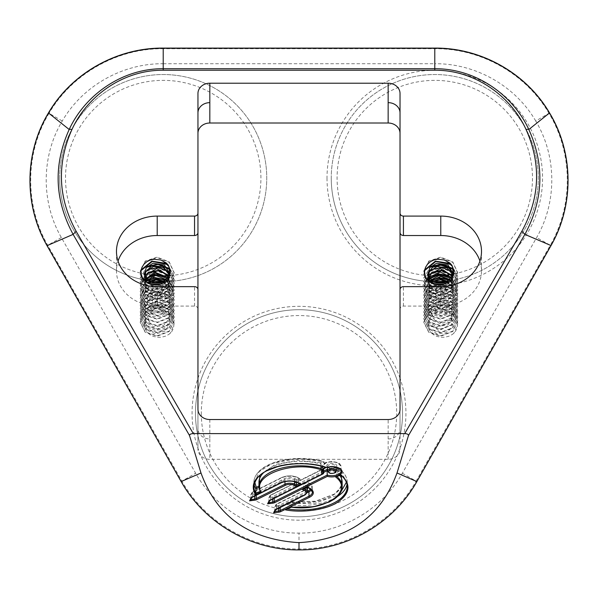 <?xml version="1.0" encoding="UTF-8"?>
<svg xmlns="http://www.w3.org/2000/svg" width="598" height="598" viewBox="0 0 598 598"><rect width="100%" height="100%" fill="white"/><g stroke="black" fill="none" stroke-linecap="round" stroke-linejoin="round"><path stroke-width="0.45" stroke-dasharray="2.99 2.24" d="M400.025 409.63L400.025 449.038A11.878 10.293 180 0 1 388.147 459.331L209.823 459.331A11.878 10.293 180 0 1 197.938 449.038L197.938 133.302A11.878 10.293 180 0 1 197.953 132.913M479.932 261.087A40.739 35.275 180 0 1 481.502 270.804A40.739 35.275 180 0 1 440.771 306.086L403.426 306.086C401.378 306.273 400.249 307.252 400.032 309.024L400.025 428.676A11.878 10.293 180 0 1 388.147 438.962L388.147 459.331M197.953 289.589L197.938 449.038L197.938 289.38M197.953 232.585L197.938 112.94A11.878 10.293 180 0 1 197.953 112.663M400.032 218.248L400.032 232.585M209.831 419.527L209.831 438.962A11.878 10.293 180 0 1 197.945 428.676L197.953 409.241M400.032 309.024L400.032 409.241M400.032 294.679L400.032 289.589M400.032 98.595L400.032 93.505M197.953 218.248L197.953 93.505M197.938 308.815A3.394 2.938 0 0 0 194.552 306.086L157.214 306.086A40.739 35.275 180 0 1 116.475 270.804A40.739 35.275 180 0 1 118.053 261.087M197.953 98.595L197.945 112.94L197.953 98.595M400.032 414.332L400.032 428.676L400.032 414.332M197.953 294.679L197.953 309.024M434.275 284.386L426.658 279.288L423.795 271.44L428.766 261.468L440.771 257.589L452.768 262.32L457.739 273.137L452.768 283.96L440.771 288.685L428.766 284.805L423.795 274.833L424.55 270.662M451.415 264.6L457.739 276.53L452.768 287.354L440.771 292.078L428.766 288.199L423.795 278.227L429.94 267.388M452.88 269.205L457.739 279.931L452.768 290.748L440.771 295.479L428.766 291.592L423.795 281.628L428.766 271.656L440.771 267.777L452.768 272.501L457.739 283.325L452.768 294.141L440.771 298.873L428.766 294.986L423.795 285.022L428.766 275.05L440.771 271.171L452.768 275.902L457.739 286.719L452.768 297.535L440.771 302.267L428.766 298.387L423.795 288.415L427.331 279.789M452.11 278.72L457.739 290.112L452.768 300.929L440.771 305.66L428.766 301.781L423.795 291.809L429.162 281.531M449.016 280.088L455.399 285.769L457.739 293.506L452.768 304.322L440.771 309.054L428.766 305.174L423.795 295.203L431.786 283.28M447.513 282.787L454.958 288.52L457.739 296.9L452.768 307.723L440.771 312.448L428.766 308.568L423.795 298.596L427.682 289.611L437.557 284.91M441.474 284.783L453.015 289.709L457.739 300.293L452.768 311.117L440.771 315.841L428.766 311.962L423.795 301.99L428.766 292.026L440.771 288.139L452.768 292.871L457.739 303.694L452.768 314.511L440.771 319.235L428.766 315.355L423.795 305.384L428.766 295.419L440.771 291.54L452.768 296.264L457.739 307.088L452.768 317.904L440.771 322.636L428.766 318.749L423.795 308.785L428.766 298.813L440.771 294.934L452.768 299.665L457.739 310.482L452.768 321.298L440.771 326.03L428.766 322.143L423.795 312.178L428.766 302.207L440.771 298.327L452.768 303.059L457.739 313.875L452.768 324.692L440.771 329.423L428.766 325.544L423.795 315.572L428.766 305.6L440.771 301.721L452.768 306.453L457.739 317.269L452.768 328.085L440.771 332.817L428.766 328.937L423.795 318.966L428.766 308.994L440.771 305.115L452.768 309.846L457.739 320.663L452.768 331.479L440.771 336.211L428.766 332.331L423.795 322.359L428.46 312.649L439.889 308.501L451.804 312.425L457.649 322.479C453.314 312.38 445.577 309.517 434.432 313.875L431.651 316.006L428.489 320.842L427.914 323.929L428.183 326.852L429.177 329.715L430.934 332.413L433.535 334.701L436.846 336.368L440.674 337.25L444.763 337.227L448.821 336.255L452.551 334.334L455.414 331.434L457.134 327.898L457.649 322.479M425.088 276.433L423.795 271.014L428.766 261.049L440.771 257.17L452.768 261.894L457.739 272.718L452.768 283.534L440.771 288.258L428.766 284.379L423.795 274.415L424.692 269.877M450.384 263.471L457.739 276.112L452.768 286.928L440.771 291.66L428.766 287.773L423.795 277.808L430.807 266.416M452.417 268.375L457.739 279.505L452.768 290.322L440.771 295.053L428.766 291.174L423.795 281.202L430.792 269.818M452.417 271.769L457.739 282.899L452.768 293.715L440.771 298.447L428.766 294.567L423.795 284.596L430.792 273.211M452.417 275.162L457.739 286.293L452.768 297.109L440.771 301.841L428.766 297.961L423.795 287.989L427.144 279.572M450.062 276.852L457.739 289.686L452.768 300.502L440.771 305.234L428.766 301.355L423.795 291.383L428.901 281.307M449.337 279.827L457.739 293.08L452.768 303.904L440.771 308.628L428.766 304.748L423.795 294.777L431.397 283.056M446.056 281.83L454.51 287.511L457.739 296.481L452.768 307.297L440.771 312.021L428.766 308.142L423.795 298.17L427.211 289.686L436.069 284.745M442.954 284.513L453.523 289.783L457.739 299.875L452.768 310.691L440.771 315.423L428.766 311.536L423.795 301.571L428.766 291.6L440.771 287.72L452.768 292.444L457.739 303.268L452.768 314.085L440.771 318.816L428.766 314.929L423.795 304.965L428.766 294.993L440.771 291.114L452.768 295.846L457.739 306.662L452.768 317.478L440.771 322.21L428.766 318.33L423.795 308.359L428.766 298.387L440.771 294.508L452.768 299.239L457.739 310.056L452.768 320.872L440.771 325.604L428.766 321.724L423.795 311.752L428.766 301.781L440.771 297.901L452.768 302.633L457.739 313.449L452.768 324.266L440.771 328.997L428.766 325.118L423.795 315.146L428.766 305.174L440.771 301.295L452.768 306.026L457.739 316.843L452.768 327.667L440.771 332.391L428.766 328.511L423.795 318.54L428.766 308.575L440.771 304.688L452.768 309.42L457.739 320.236L452.768 331.06L440.771 335.784L428.766 331.905L423.795 321.933L428.766 311.969L440.771 308.09L452.768 312.814L457.739 323.638L453.949 333.265M150.718 284.386L143.101 279.288L140.238 271.44L145.209 261.468L157.214 257.589L169.219 262.32L174.19 273.137L169.219 283.96L157.214 288.685L145.209 284.805L140.238 274.833L140.993 270.662M167.859 264.6L174.19 276.53L169.219 287.354L157.214 292.078L145.209 288.199L140.238 278.227L146.383 267.388M169.324 269.205L174.19 279.931L169.219 290.748L157.214 295.479L145.209 291.592L140.238 281.628L145.209 271.656L157.214 267.777L169.219 272.501L174.19 283.325L169.219 294.141L157.214 298.873L145.209 294.986L140.238 285.022L145.209 275.05L157.214 271.171L169.219 275.902L174.19 286.719L169.219 297.535L157.214 302.267L145.209 298.387L140.238 288.415L143.782 279.789M168.554 278.72L174.19 290.112L169.219 300.929L157.214 305.66L145.209 301.781L140.238 291.809L145.606 281.531M165.459 280.088L171.843 285.769L174.19 293.506L169.219 304.322L157.214 309.054L145.209 305.174L140.238 295.203L148.237 283.28M163.957 282.787L171.402 288.52L174.19 296.9L169.219 307.723L157.214 312.448L145.209 308.568L140.238 298.596L144.125 289.611L154 284.91M157.924 284.783L169.466 289.709L174.19 300.293L169.219 311.117L157.214 315.841L145.209 311.962L140.238 301.99L145.209 292.026L157.214 288.139L169.219 292.871L174.19 303.694L169.219 314.511L157.214 319.235L145.209 315.355L140.238 305.384L145.209 295.419L157.214 291.54L169.219 296.264L174.19 307.088L169.219 317.904L157.214 322.636L145.209 318.749L140.238 308.785L145.209 298.813L157.214 294.934L169.219 299.665L174.19 310.482L169.219 321.298L157.214 326.03L145.209 322.143L140.238 312.178L145.209 302.207L157.214 298.327L169.219 303.059L174.19 313.875L169.219 324.692L157.214 329.423L145.209 325.544L140.238 315.572L145.209 305.6L157.214 301.721L169.219 306.453L174.19 317.269L169.219 328.085L157.214 332.817L145.209 328.937L140.238 318.966L145.209 308.994L157.214 305.115L169.219 309.846L174.19 320.663L169.219 331.479L157.214 336.211L145.209 332.331L140.238 322.359L144.903 312.649L156.332 308.501L168.247 312.425L174.093 322.479C169.765 312.38 162.021 309.517 150.883 313.875L148.102 316.006L144.94 320.842L144.357 323.929L144.634 326.852L145.62 329.715L147.377 332.413L149.978 334.701L153.29 336.368L157.117 337.25L161.206 337.227L165.265 336.255L168.995 334.334L171.858 331.434L173.584 327.898L174.093 322.479M141.532 276.433L140.238 271.014L145.209 261.049L157.214 257.17L169.219 261.894L174.19 272.718L169.219 283.534L157.214 288.258L145.209 284.379L140.238 274.415L141.135 269.877M166.827 263.471L174.19 276.112L169.219 286.928L157.214 291.66L145.209 287.773L140.238 277.808L147.25 266.416M168.868 268.375L174.19 279.505L169.219 290.322L157.214 295.053L145.209 291.174L140.238 281.202L147.235 269.818M168.868 271.769L174.19 282.899L169.219 293.715L157.214 298.447L145.209 294.567L140.238 284.596L147.235 273.211M168.868 275.162L174.19 286.293L169.219 297.109L157.214 301.841L145.209 297.961L140.238 287.989L143.587 279.572M166.491 276.844L174.19 289.686L169.219 300.502L157.214 305.234L145.209 301.355L140.238 291.383L145.344 281.307M165.781 279.827L174.19 293.08L169.219 303.904L157.214 308.628L145.209 304.748L140.238 294.777L147.841 283.056M162.499 281.83L170.961 287.511L174.19 296.481L169.219 307.297L157.214 312.021L145.209 308.142L140.238 298.17L143.655 289.686L152.52 284.745M159.397 284.513L169.967 289.783L174.19 299.875L169.219 310.691L157.214 315.423L145.209 311.536L140.238 301.571L145.209 291.6L157.214 287.72L169.219 292.444L174.19 303.268L169.219 314.085L157.214 318.816L145.209 314.929L140.238 304.965L145.209 294.993L157.214 291.114L169.219 295.846L174.19 306.662L169.219 317.478L157.214 322.21L145.209 318.33L140.238 308.359L145.209 298.387L157.214 294.508L169.219 299.239L174.19 310.056L169.219 320.872L157.214 325.604L145.209 321.724L140.238 311.752L145.209 301.781L157.214 297.901L169.219 302.633L174.19 313.449L169.219 324.266L157.214 328.997L145.209 325.118L140.238 315.146L145.209 305.174L157.214 301.295L169.219 306.026L174.19 316.843L169.219 327.667L157.214 332.391L145.209 328.511L140.238 318.54L145.209 308.575L157.214 304.688L169.219 309.42L174.19 320.236L169.219 331.06L157.214 335.784L145.209 331.905L140.238 321.933L145.209 311.969L157.214 308.09L169.219 312.814L174.19 323.638L170.393 333.265M320.999 466.029L320.999 464.085A41.583 20.795 180 0 0 263.598 472.674M254.105 484.432A46.674 23.337 0 0 1 253.888 482.197L253.888 486.608A46.674 23.337 0 0 1 277.337 466.365A46.674 23.337 0 0 1 324.123 466.455L324.123 462.052L323.473 461.469L322.696 461.394L320.64 462.77L320.999 464.085A11.878 5.943 180 0 1 324.123 462.052A46.674 23.337 0 0 0 277.337 461.955A46.674 23.337 0 0 0 253.888 482.197L253.986 480.657C255.787 471.06 265.736 465.678 271.776 463.457C279.229 460.505 287.877 458.845 297.737 458.479C307.066 458.247 315.647 459.242 323.473 461.469M258.979 486.608A41.583 20.795 180 0 0 260.04 491.264L260.04 486.854L258.979 482.197A41.583 20.795 180 0 0 260.04 486.854L258.979 486.054M287.623 509.033A46.674 23.337 -0 0 1 287.085 508.95L291.241 506.872L291.241 502.462A41.583 20.795 180 0 0 342.153 482.197L339.447 489.366L334.088 494.187L315.52 501.191L291.376 502.058M286.494 509.593L287.085 508.95L287.085 504.54L291.518 502.193L287.085 504.54A46.674 23.337 0 0 0 337.347 496.564M336.674 476.681L336.786 471.979A11.878 5.943 180 0 0 340.86 470.417A46.674 23.337 0 0 1 347.244 482.197A46.674 23.337 0 0 1 347.027 484.432M340.942 474.805L340.86 470.417L346.369 482.235M274.669 511.843L274.759 507.104L275.73 505.153A3.394 1.697 0 0 1 276.627 504.368L305.369 490.001A6.787 3.394 180 0 0 307.357 487.594L305.585 489.538A0.852 0.523 -116.6 0 1 305.967 489.56A7.639 3.82 180 0 0 307.357 488.611M303.919 488.88L303.567 484.298L304.008 483.73L307.17 482.145L308.747 482.937A0.852 0.523 -63.4 0 0 308.366 482.96A11.033 5.517 -0 0 1 310.616 489.134M307.17 487.041L307.17 482.496L308.964 483.401A11.878 5.943 0 0 1 312.448 487.594A11.878 5.943 0 0 1 311.506 489.919M250.839 499.502L251.728 497.566A3.394 1.697 0 0 1 252.625 496.774L281.366 482.407A11.878 5.943 0 0 1 298.163 482.407L299.964 483.304L299.964 478.893L297.946 477.54A0.852 0.523 116.6 0 1 298.163 477.996L299.964 478.893L298.768 478.161L296.369 479.364L295.165 478.759A7.639 3.82 180 0 0 284.364 478.759L255.623 493.133A2.549 1.271 0 0 1 254.442 493.47L251.922 493.784L252.55 492.52A2.549 1.271 0 0 1 253.223 491.93L281.964 477.563A11.033 5.517 0 0 1 297.565 477.563L298.768 478.161M296.369 482.055L296.369 479.364M250.756 499.509L250.756 495.099L251.795 492.879A0.852 0.71 26.6 0 0 251.728 493.156A3.394 1.697 -0 0 1 252.625 492.363L281.366 477.996A11.878 5.943 -0 0 1 298.163 477.996L298.163 482.407A0.852 0.523 -63.4 0 0 298.387 482.863M268.838 502.499L268.764 498.097L269.795 495.877A0.852 0.71 -153.4 0 1 270.558 495.525A2.549 1.271 -0 0 1 271.223 494.935L323.623 468.869A9.336 4.664 -0 0 1 322.434 466.597A9.336 4.664 -0 0 1 322.434 466.582A9.336 4.664 -0 0 1 331.77 461.925A9.336 4.664 -0 0 1 341.107 466.582A9.336 4.664 -0 0 1 341.107 466.597A9.336 4.664 -0 0 1 339.843 468.944M323.623 469.011L324.692 468.197L323.466 464.99L326.65 462.471L332.353 461.626L337.773 462.859L340.24 465.565L338.782 468.256M342.153 486.608A41.583 20.795 180 0 1 291.241 506.872L290.979 507.134M309.188 488.267A0.852 0.523 116.6 0 1 308.964 487.804L307.17 486.907L303.126 489.276M299.62 483.483L300.405 483.879M323.585 466.702A11.878 5.943 180 0 1 324.123 466.455L324.781 467.045M272.651 499.113L272.651 497.611L268.764 498.097L270.558 495.525M341.256 475.447L337.952 471.426L337.324 471.448L340.815 470.118C344.986 473.691 347.124 477.72 347.244 482.197L347.244 486.608A46.674 23.337 -0 0 0 340.86 474.827A11.878 5.943 180 0 1 336.786 476.389A41.583 20.795 180 0 1 337.13 476.703M340.696 470.394L336.786 471.979A41.583 20.795 180 0 1 340.023 475.627M307.357 491.272L279.625 505.131A2.549 1.271 0 0 1 278.444 505.467L275.925 505.781L274.759 507.104L275.798 504.876A0.852 0.71 -153.4 0 1 276.56 504.525A2.549 1.271 -0 0 1 277.225 503.935L305.967 489.56M307.335 487.34A6.787 3.394 180 0 0 305.369 485.195L303.567 484.298L307.17 482.362L308.366 482.96M254.643 496.116L254.643 494.613L250.756 495.099L251.922 493.784M549.427 112.977L548.927 113.239C525.784 73.539 480.65 48.296 434.783 48.722L163.217 48.722L163.217 63.717C122.583 63.336 82.644 85.813 62.259 121.028C41.15 156.033 40.903 202.199 61.355 237.548L195.651 473.235C216.17 509.728 257.118 533.483 299 533.102C340.882 533.483 381.83 509.735 402.349 473.235L536.645 237.548C557.097 202.199 556.85 156.033 535.741 121.028L548.949 113.261C573.004 152.879 573.37 205.189 550.287 245.255L550.915 245.643M331.247 178.069A103.536 103.536 0 0 0 429.252 281.456A103.536 103.536 0 0 1 400.032 275.596A103.536 103.536 0 0 0 429.252 281.456A103.536 103.536 0 0 1 331.247 178.069A103.536 103.536 0 0 0 400.025 275.596A103.536 103.536 0 0 1 431.023 74.6A103.536 103.536 0 0 1 538.051 170.55A103.536 103.536 0 0 1 446.048 280.985A103.536 103.536 0 0 0 538.051 170.55A103.536 103.536 0 0 0 431.023 74.6A103.536 103.536 0 0 0 331.247 178.069A103.536 103.536 0 0 1 431.023 74.6A103.536 103.536 0 0 1 538.051 170.55A103.536 103.536 0 0 1 446.048 280.985A103.536 103.536 0 0 0 538.051 170.55A103.536 103.536 0 0 0 431.023 74.6A103.536 103.536 0 0 0 331.247 178.069M435.052 281.606A103.536 103.536 0 0 0 437.145 281.576A103.536 103.536 0 0 1 435.052 281.606A103.536 103.536 0 0 0 437.145 281.576A103.536 103.536 0 0 1 435.052 281.606M59.68 178.069A103.536 103.536 0 0 0 214.981 267.732A103.536 103.536 0 0 0 214.981 88.399A103.536 103.536 0 0 0 59.68 178.069A103.536 103.536 0 0 0 143.797 279.767A103.536 103.536 0 0 1 163.284 74.533A103.536 103.536 0 0 1 266.753 178.211A103.536 103.536 0 0 1 163 281.606A103.536 103.536 0 0 0 266.753 178.211A103.536 103.536 0 0 0 163.284 74.533A103.536 103.536 0 0 0 59.68 178.069M146.772 280.29A103.536 103.536 0 0 0 147.325 280.38A103.536 103.536 0 0 1 146.772 280.29M195.464 413.255A103.536 103.536 0 0 0 310.384 516.164A103.536 103.536 0 0 0 400.032 390.621A103.536 103.536 0 0 1 310.384 516.164A103.536 103.536 0 0 1 195.464 413.255A103.536 103.536 0 0 0 310.384 516.164A103.536 103.536 0 0 0 400.032 390.621A103.536 103.536 0 0 1 310.384 516.164A103.536 103.536 0 0 1 195.464 413.255A103.536 103.536 0 0 1 400.025 390.584A103.536 103.536 0 0 0 195.464 413.255A103.536 103.536 0 0 1 400.025 390.584A103.536 103.536 0 0 0 195.464 413.255M62.259 121.028L48.453 112.932M163.217 63.717L434.783 63.717L434.783 48.288M535.741 121.028C515.356 85.813 475.417 63.336 434.783 63.717M209.831 438.962L209.823 459.331M157.214 306.086L157.214 286.651M194.552 306.086L194.552 286.651M388.147 438.962L388.154 419.527M403.426 306.086L403.426 286.651M440.771 306.086L440.771 286.651M453.934 272.501L452.215 280.342L445.48 285.62L436.682 286.173L429.67 281.927M427.63 274.198L427.959 272.95M453.531 274.198L452.066 283.975L443.066 289.694L432.533 287.847L427.495 279.969M427.63 277.592L427.959 276.336M428.123 275.895L428.332 275.409M452.828 275.895L452.35 286.928L442.191 293.229L430.844 289.963L427.794 280.283M451.774 277.592L452.731 289.664L441.698 296.683L429.738 292.19L428.833 281.254M451.012 280.066L452.806 292.915L440.778 300.144L428.744 294.149L430.515 282.518M449.135 281.74L441.989 295.875L434.432 313.875M170.378 272.501L168.666 280.342L161.931 285.62L153.125 286.173L146.114 281.927M169.974 274.198L168.509 283.975L159.509 289.694L148.977 287.847L143.939 279.969M144.073 277.592L144.41 276.336M144.567 275.895L144.776 275.409M169.271 275.895L168.793 286.928L158.634 293.229L147.295 289.963L144.238 280.283M168.217 277.592L169.174 289.664L158.141 296.683L146.181 292.19L145.277 281.254M167.462 280.066L169.249 292.915L157.222 300.144L145.187 294.149L146.959 282.518M165.579 281.74L158.433 295.875L150.883 313.875M260.04 486.854L259.009 487.37M308.964 487.804L308.964 483.401A0.852 0.523 -63.4 0 0 308.747 482.937C311.356 484.447 312.59 486.002 312.448 487.594L312.448 492.005A11.878 5.943 0 0 0 308.964 487.804M307.267 492.647L280.23 506.17A3.394 1.697 -0 0 1 278.653 506.618L274.759 507.104M280.23 507.328L280.23 506.17A0.852 0.523 63.4 0 0 279.625 505.131M278.653 508.113L278.444 505.467M274.841 511.499L275.73 509.563L275.73 505.153A0.852 0.71 -153.4 0 1 275.798 504.876L276.844 503.912A0.852 0.523 63.4 0 0 276.627 504.368L276.627 508.778L305.369 494.411L305.369 490.001A0.852 0.523 -116.6 0 1 305.585 489.538L276.844 503.912A0.852 0.523 63.4 0 1 277.225 503.935M275.671 509.84A0.852 0.71 26.6 0 0 275.73 509.563A3.394 1.697 -0 0 1 276.627 508.778A0.852 0.523 63.4 0 1 276.411 509.234M305.369 488.155L305.369 485.195A0.852 0.523 -63.4 0 1 305.967 484.163L304.763 483.565M305.144 494.867A0.852 0.523 63.4 0 0 305.369 494.411A6.787 3.394 180 0 0 307.357 492.005M303.567 484.298L307.17 482.496M299.964 478.893L296.369 480.695L294.567 479.798A6.787 3.394 180 0 0 284.962 479.798L256.221 494.165A3.394 1.697 -0 0 1 254.643 494.613L254.442 493.47M294.567 481.577L294.567 479.798A0.852 0.523 116.6 0 1 295.165 478.759M284.962 481.577L284.962 479.798A0.852 0.523 63.4 0 0 284.364 478.759M256.221 495.323L256.221 494.165A0.852 0.523 63.4 0 0 255.623 493.133M250.756 495.099L251.728 493.156L251.728 497.566A0.852 0.71 26.6 0 1 251.668 497.842M252.408 497.237A0.852 0.523 -116.6 0 0 252.625 496.774L252.625 492.363A0.852 0.523 63.4 0 1 253.223 491.93M281.142 482.863A0.852 0.523 63.4 0 0 281.366 482.407L281.366 477.996A0.852 0.523 63.4 0 1 281.583 477.54L252.842 491.907L251.795 492.879A0.852 0.71 26.6 0 1 252.55 492.52M274.228 498.328L274.228 497.17A3.394 1.697 0 0 1 272.651 497.611L272.441 496.467L269.93 496.781M268.764 498.097L269.735 496.153A3.394 1.697 -0 0 1 270.625 495.368L323.623 468.869M268.764 502.507L269.735 500.563L269.735 496.153A0.852 0.71 -153.4 0 1 269.795 495.877L270.849 494.905A0.852 0.523 63.4 0 0 270.625 495.368L270.625 499.779L323.623 473.28M269.668 500.84A0.852 0.71 -153.4 0 0 269.735 500.563A3.394 1.697 -0 0 1 270.625 499.779A0.852 0.523 63.4 0 1 270.408 500.234M341.107 470.895L341.107 466.597C339.245 462.71 340.359 462.994 332.316 461.507C327.3 461.97 324.654 462.605 324.393 463.428C322.569 465.55 321.911 466.604 322.434 466.582L322.434 470.992A9.336 4.664 -0 0 1 331.554 466.335A9.336 4.664 -0 0 1 341.092 470.783M336.016 470.753A9.336 4.664 -0 0 1 327.525 470.753M323.623 472.472L274.228 497.17A0.852 0.523 -116.6 0 0 273.63 496.131A2.549 1.271 0 0 1 272.441 496.467M320.64 462.77L297.311 460.31L275.005 464.526L259.876 475.44M254.763 482.235L259.158 471.643L272.314 463.42L296.892 458.621L322.696 461.394M291.518 502.193L315.303 501.356L334.439 494.24L342.153 485.688M340.344 492.842L336.644 495.593L315.086 503.195L288.707 503.598M275.925 505.781L276.56 504.525M308.022 487.684A7.639 3.82 180 0 0 305.967 484.163M336.016 469.535L333.52 470.013L327.525 469.535M323.623 471.134L273.63 496.131M327.525 467.247L327.525 466.597C326.889 467.434 328.855 467.95 333.422 468.144C335.478 467.501 336.338 466.986 336.016 466.597A4.246 2.123 -0 0 1 331.77 468.72A4.246 2.123 -0 0 1 327.525 466.597A4.246 2.123 -0 0 1 330.148 464.631A4.246 2.123 -0 0 1 334.768 465.095A4.246 2.123 -0 0 1 336.016 466.597L336.016 467.247A5.09 2.549 0 0 1 327.525 467.27A5.09 2.549 0 0 1 328.564 463.884A5.09 2.549 0 0 1 335.373 464.063A5.09 2.549 0 0 1 336.031 467.255M336.016 471.007A4.246 2.123 -0 0 1 331.77 473.123A4.246 2.123 -0 0 1 327.525 471.007M271.223 494.935A0.852 0.523 63.4 0 0 270.842 494.912L324.011 468.324M297.565 477.563A0.852 0.523 116.6 0 1 297.946 477.54C292.489 475.29 287.04 475.29 281.583 477.54A0.852 0.523 63.4 0 1 281.964 477.563M163.217 48.288L163.217 48.722C117.35 48.303 72.223 73.532 49.073 113.239L48.573 112.977M549.45 113.007L548.949 113.261M454.099 273.839A97.698 97.698 0 0 0 531.622 165.145A97.698 97.698 0 0 0 428.31 80.581A97.698 97.698 0 0 0 400.025 269.369A97.698 97.698 0 0 0 431.801 275.715M432.481 275.738A97.698 97.698 0 0 0 446.213 275.095M170.161 275.514A97.698 97.698 0 0 0 260.803 173.435A97.698 97.698 0 0 0 160.899 80.394A97.698 97.698 0 0 0 65.518 178.069A97.698 97.698 0 0 0 149.597 274.811M150.905 274.983A97.698 97.698 0 0 0 164.398 275.76M201.302 413.255A97.698 97.698 0 0 0 347.849 497.865A97.698 97.698 0 0 0 347.849 328.646A97.698 97.698 0 0 0 201.302 413.255M327.009 178.069A107.782 107.782 0 0 0 539.994 201.474A107.782 107.782 0 0 0 446.557 70.93A107.782 107.782 0 0 0 327.009 178.069M400.025 378.205A106.93 106.93 0 0 0 192.07 413.255A106.93 106.93 0 0 0 316.761 518.698A106.93 106.93 0 0 0 400.032 378.228M299 549.891L299 549.009C346.481 549.427 392.856 522.525 416.111 481.136L416.843 481.577M402.349 473.235L416.111 481.136L550.287 245.255L536.645 237.548M181.157 481.569L181.889 481.136C205.144 522.517 251.526 549.427 299 549.009L299 533.102M61.355 237.548L47.085 245.643M49.051 113.261C24.996 152.879 24.63 205.189 47.713 245.255L181.889 481.136L195.651 473.235M481.502 270.804L481.502 251.369M116.475 270.804L116.475 251.369M445.323 260.332L446.414 260.78M453.561 274.093L451.52 280.896L445.361 285.508L437.235 286.158L430.47 282.488M453.172 275.155L450.414 285.62L438.805 289.783L431.322 286.704L427.996 280.484M452.417 276.627L451.042 288.303L437.273 292.953L428.019 284.125L428.288 280.768M451.864 279.057L450.974 291.779L437.504 296.391L429.02 290.65L429.401 281.718M450.444 280.634L453.434 289.918L447.483 298.088L438.596 299.942L430.859 296.466L427.959 289.694L431.24 282.966M448.365 282.271L453.553 292.34L447.214 301.631L434.821 302.409L427.974 293.82L434.312 284.394M444.919 283.953L451.864 289.23L453.321 297.273L448.246 304.404L439.089 306.774L429.349 301.399L429.386 291.921L439.007 286.606L450.279 290.65L453.531 297.438L451.572 304.576L445.166 309.338L436.906 309.846L430.231 305.982L427.974 299.605L430.949 293.431L438.065 290.105L446.758 291.503L452.611 297.393L453.007 305.174L447.753 311.506L439.373 313.584L431.674 310.766L428.033 304.591L429.955 297.916L436.48 293.82L444.845 294.111L451.46 298.828L453.538 306.079L449.375 313.741L440.532 316.992L431.831 314.286L427.974 307.379L434.402 319.205L428.759 313.868L428.676 306.849L434.163 301.437L442.834 300.383L450.847 304.845L453.546 312.776L449.629 320.311L441.018 323.765L430.62 319.99L428.407 310.93L433.632 305.1L442.378 303.702L450.331 307.678L453.576 315.221L448.231 324.781L436.435 326.71L429.999 322.673L427.996 316.305L431.128 310.235L438.259 307.051L451.497 312.455L451.557 324.968L438.783 330.515L428.31 322.875L431.128 313.629L442.057 310.452L451.909 316.462L452.335 327.099L445.779 332.869L436.712 333.564L429.715 329.087L428.175 321.933M423.795 271.014L423.795 271.44M457.739 272.718L457.739 273.137M423.795 274.415L423.795 274.833M457.739 276.112L457.739 276.53M423.795 277.808L423.795 278.227M457.739 279.505L457.739 279.931M423.795 281.202L423.795 281.628M457.739 282.899L457.739 283.325M423.795 284.596L423.795 285.022M457.739 286.293L457.739 286.719M423.795 287.989L423.795 288.415M457.739 289.686L457.739 290.112M423.795 291.383L423.795 291.809M457.739 293.08L457.739 293.506M423.795 294.777L423.795 295.203M457.739 296.481L457.739 296.9M423.795 298.17L423.795 298.596M457.739 299.875L457.739 300.293M423.795 301.571L423.795 301.99M457.739 303.268L457.739 303.694M423.795 304.965L423.795 305.384M457.739 306.662L457.739 307.088M423.795 308.359L423.795 308.785M457.739 310.056L457.739 310.482M423.795 311.752L423.795 312.178M457.739 313.449L457.739 313.875M423.795 315.146L423.795 315.572M457.739 316.843L457.739 317.269M423.795 318.54L423.795 318.966M457.739 320.236L457.739 320.663M423.795 321.933L423.795 322.359M161.766 260.332L162.858 260.78M170.011 274.093L167.963 280.896L161.811 285.508L153.686 286.158L146.914 282.488M169.623 275.155L166.857 285.62L155.248 289.783L147.766 286.704L144.439 280.484M169.286 277.562L167.537 288.243L160.578 292.691L152.191 292.557L145.987 288.109L144.731 280.768M168.315 279.057L169.683 282.181L166.603 292.669L155.443 296.586L145.905 291.376L145.852 281.725M166.894 280.634L170.019 288.206L166.872 295.786L158.889 299.845L150.113 298.484L144.873 292.676L145.628 285.478L147.691 282.974M164.816 282.271L169.66 294.298L164.622 301.048L155.936 303.403L147.893 300.398L144.417 293.768L150.756 284.394M161.363 283.953L168.875 290.224L169.062 299.366L161.415 306.019L150.554 305.496L164.854 307.686L151.234 309.188L144.402 299.964L151.436 290.897L165.078 292.639L169.75 299.426L168.494 307.245L161.886 312.634L153.006 313.158L146.174 308.74L144.574 301.788L148.857 295.644L157.177 293.364L165.482 296.339L169.832 303.216L168.3 310.953L161.527 316.163L152.445 316.402L145.815 311.61L144.761 304.442L149.777 298.469L144.41 310.452L150.061 322.225L144.88 316.469L145.546 309.375L151.757 304.36L160.675 304.105L168.367 309.697L169.585 318.33L163.71 325.364L154 326.957L147.003 323.316L144.41 316.94L147.183 310.609L154.291 307.11L163.09 308.419L169.04 314.331L169.436 322.195L164.076 328.556L155.562 330.545L147.87 327.532L144.439 321.186L146.719 314.503L153.193 310.721L161.273 311.08L167.724 315.557L170.019 322.494L165.594 330.903L155.764 333.946L146.899 329.991L144.626 321.933M140.238 271.014L140.238 271.44M174.19 272.718L174.19 273.137M140.238 274.415L140.238 274.833M174.19 276.112L174.19 276.53M140.238 277.808L140.238 278.227M174.19 279.505L174.19 279.931M140.238 281.202L140.238 281.628M174.19 282.899L174.19 283.325M140.238 284.596L140.238 285.022M174.19 286.293L174.19 286.719M140.238 287.989L140.238 288.415M174.19 289.686L174.19 290.112M140.238 291.383L140.238 291.809M174.19 293.08L174.19 293.506M140.238 294.777L140.238 295.203M174.19 296.481L174.19 296.9M140.238 298.17L140.238 298.596M174.19 299.875L174.19 300.293M140.238 301.571L140.238 301.99M174.19 303.268L174.19 303.694M140.238 304.965L140.238 305.384M174.19 306.662L174.19 307.088M140.238 308.359L140.238 308.785M174.19 310.056L174.19 310.482M140.238 311.752L140.238 312.178M174.19 313.449L174.19 313.875M140.238 315.146L140.238 315.572M174.19 316.843L174.19 317.269M140.238 318.54L140.238 318.966M174.19 320.236L174.19 320.663M140.238 321.933L140.238 322.359M291.346 502.058L287.675 503.897"/><path stroke-width="0.9" d="M548.949 113.261L549.427 112.977C526.128 73.135 480.799 47.87 434.783 48.288L163.217 48.288L163.217 68.718C120.691 68.478 84.318 96.42 69.189 129.497C53.252 164.854 54.553 199.814 73.106 234.379L189.521 435.523C189.596 434.335 190.852 433.7 193.289 433.61L404.711 433.61C407.148 433.7 408.404 434.335 408.479 435.523L524.895 234.379C543.447 199.814 544.756 164.861 528.819 129.497C513.689 96.42 477.309 68.478 434.783 68.718L163.217 68.718L163.217 70.22C121.76 69.981 86.418 97.414 71.902 129.617C56.631 164.031 58.043 197.923 76.14 231.276L73.106 234.379L47.085 245.643L181.157 481.569C204.538 523.22 251.227 550.317 299 549.891C346.773 550.317 393.462 523.22 416.843 481.577L550.915 245.643C574.095 205.331 573.654 152.752 549.45 113.007L528.819 129.497A3.394 1.57 -25.3 0 0 526.098 129.617C511.589 97.414 476.24 69.981 434.783 70.22L163.217 70.22M434.783 48.722L434.783 70.22M550.287 245.255L524.895 234.379L521.86 231.276C539.957 197.923 541.369 164.039 526.098 129.617M408.479 435.523L397.012 472.988C386.839 500.675 364.055 538.708 299 542.64C233.923 538.701 211.146 500.638 200.988 472.988L189.521 435.523M416.858 481.577L550.967 245.666C574.17 205.346 573.751 152.729 549.547 112.932L549.532 112.902C526.24 73.023 480.874 47.676 434.783 48.094L163.217 48.094C117.126 47.676 71.76 73.016 48.468 112.902L48.453 112.932C24.249 152.729 23.83 205.346 47.033 245.666L181.142 481.577C204.523 523.228 251.22 550.332 299 549.906L299 549.906C346.78 550.332 393.477 523.235 416.858 481.577L397.012 472.988M299 549.891L299 542.64M181.157 481.569L200.988 472.988M163.217 48.722L163.217 48.288C117.201 47.87 71.872 73.135 48.573 112.97L49.073 113.239M47.713 245.255L47.085 245.643C23.905 205.331 24.346 152.752 48.55 113.007L69.189 129.497A3.394 1.57 25.3 0 1 71.902 129.617M197.953 132.913A11.878 10.293 180 0 1 209.823 123.016L388.147 123.016A11.878 10.293 180 0 1 400.025 133.302L400.025 409.63M197.938 289.38L197.953 213.15A3.394 2.938 180 0 1 194.552 216.095L157.214 216.095A40.739 35.275 0 0 0 116.475 251.369A40.739 35.275 0 0 0 157.214 286.651L194.552 286.651A3.394 2.938 180 0 1 197.953 289.589L197.953 409.241A11.878 10.293 -0 0 0 209.831 419.527L388.154 419.527A11.878 10.293 0 0 0 400.032 409.241L400.032 289.589A3.394 2.938 180 0 1 403.426 286.651L440.771 286.651A40.739 35.275 -0 0 0 481.502 251.369A40.739 35.275 -0 0 0 440.771 216.095L403.426 216.095A3.394 2.938 180 0 1 400.032 213.15L400.032 93.505A11.878 10.293 -0 0 0 388.154 83.212L209.831 83.212A11.878 10.293 -0 0 0 197.953 93.505L197.953 213.15M388.154 83.212L388.147 102.647A11.878 10.293 180 0 1 400.032 112.94L400.032 98.595M403.426 216.095L403.426 235.53C401.378 235.343 400.249 234.356 400.032 232.585L400.032 308.889M400.032 218.248L400.032 213.15M118.053 261.087A40.739 35.275 180 0 1 157.214 235.53L194.552 235.53A3.394 2.938 0 0 0 197.938 232.794M403.426 235.53L440.771 235.53A40.739 35.275 180 0 1 479.932 261.087M400.032 294.679L400.032 309.024M424.55 270.662L435.807 261.468L451.415 264.6M429.94 267.388L441.638 264.428L452.88 269.205M427.331 279.789L439.231 274.579L452.11 278.72M429.162 281.531L438.685 278.003L449.016 280.088M431.786 283.28L447.513 282.787M437.557 284.91L441.474 284.783M434.275 284.386C446.586 285.896 453.187 281.366 454.069 270.804L451.939 265.303L449.823 262.963L444.209 259.966L437.288 259.263L433.714 260.063L430.403 261.715L427.615 264.129L425.597 267.194L424.543 270.715L425.088 276.433C426.935 280.133 429.992 282.787 434.275 284.386M424.692 269.877L435.411 261.139L450.384 263.471M430.807 266.416L441.862 264.024L452.417 268.375M430.792 269.818L441.855 267.418L452.417 271.769M430.792 273.211L441.855 270.812L452.417 275.162M427.144 279.572L437.796 274.273L450.062 276.852M428.901 281.307L438.693 277.577L449.337 279.827M431.397 283.056L446.056 281.83M436.069 284.745L442.954 284.513M140.993 270.662L152.251 261.468L167.859 264.6M146.383 267.388L158.081 264.428L169.324 269.205M143.782 279.789L155.674 274.579L168.554 278.72M145.606 281.531L155.136 278.003L165.459 280.088M148.237 283.28L163.957 282.787M154 284.91L157.924 284.783M150.718 284.386C163.037 285.896 169.63 281.366 170.512 270.804L168.382 265.303L166.274 262.963L160.653 259.966L153.731 259.263L150.158 260.063L146.846 261.715L144.058 264.129L142.04 267.194L140.986 270.715L141.532 276.433C143.378 280.133 146.443 282.787 150.718 284.386M141.135 269.877L151.855 261.139L166.827 263.471M147.25 266.416L158.313 264.024L168.868 268.375M147.235 269.818L158.298 267.418L168.868 271.769M147.235 273.211L158.298 270.812L168.868 275.162M143.587 279.572L154.232 274.273L166.491 276.844M145.344 281.307L155.136 277.577L165.781 279.827M147.841 283.056L162.499 281.83M152.52 284.745L159.397 284.513M323.585 466.702A11.878 5.943 180 0 0 320.999 468.496L320.999 466.029M260.04 491.264L260.975 492.132L255.496 494.875L255.877 493.35A46.674 23.337 0 0 1 253.888 486.608C255.01 479.432 259.412 474.124 267.104 470.686L277.031 466.844C293.155 462.605 309.069 462.673 324.781 467.045L325.633 467.158L321.41 469.841L320.999 468.496A41.583 20.795 180 0 0 258.979 486.608L260.1 491.541L255.877 493.35L255.877 488.94A46.674 23.337 0 0 1 254.105 484.432M294.567 481.577L294.567 484.208L296.369 485.105L299.964 483.304L301.168 484.044L296.369 486.443L296.369 482.055M270.027 500.212A0.852 0.523 63.4 0 0 270.408 500.234L269.668 500.84A0.852 0.71 -153.4 0 1 268.913 501.199A4.246 2.123 -0 0 1 270.027 500.212L322.584 473.937L323.623 473.28L323.623 468.869M341.092 470.783A9.336 4.664 -0 0 1 341.107 470.992A9.336 4.664 -0 0 1 327.218 475.081L327.091 469.4L323.623 471.134M259.106 485.987L256.303 487.392L255.877 488.94L259.009 487.37M291.241 506.872L290.979 507.134C324.243 512.112 354.883 491.347 335.568 476.92L340.897 475.133C345.068 478.677 347.191 482.504 347.244 486.608A46.674 23.337 -0 0 1 287.623 509.033M340.023 475.627A41.583 20.795 180 0 1 342.153 482.197L342.153 486.608C341.966 491.489 339.23 495.727 333.946 499.315L329.326 501.976L313.479 506.783L291.114 507.276L285.5 509.877L290.979 507.134M285.5 509.877C302.812 513.219 327.016 509.616 337.848 502.073C350.211 493.305 351.243 484.216 340.942 474.805L336.786 476.389M307.335 487.34A6.787 3.394 180 0 1 307.357 487.594L307.357 492.005A6.787 3.394 180 0 0 305.369 489.605L303.567 488.708L302.364 489.441L307.17 487.041L309.57 488.245A0.852 0.523 116.6 0 1 309.188 488.267L312.448 492.005A11.878 5.943 0 0 1 308.964 496.205L280.23 510.58A3.394 1.697 -0 0 1 278.653 511.021L278.855 512.172L273.592 512.83L274.759 511.514L278.653 511.021L278.653 508.113M341.107 470.895L341.107 471.007A9.336 4.664 -0 0 1 341.107 471.007C340.449 470.776 343.215 468.488 332.495 466.769C324.766 467.165 324.976 468.376 323.981 468.735L322.434 470.992A9.336 4.664 -0 0 1 322.434 470.992A9.336 4.664 -0 0 0 323.623 473.28L322.584 473.937C317.246 469.086 331.606 464.011 338.976 468.137C347.229 471.822 337.085 478.998 327.383 476.337L327.218 475.081L274.228 501.58A3.394 1.697 0 0 1 272.651 502.021L268.666 502.836L269.668 500.84M268.764 502.507L267.598 503.83L268.913 501.199M296.369 486.443L293.962 485.24A0.852 0.523 116.6 0 0 294.567 484.208A6.787 3.394 180 0 0 284.962 484.208L256.221 498.575A3.394 1.697 0 0 1 254.643 499.024L250.667 499.838L251.668 497.842A0.852 0.71 26.6 0 1 250.906 498.194A4.246 2.123 -0 0 1 252.02 497.215L280.761 482.84A0.852 0.523 63.4 0 0 281.142 482.863L252.401 497.237A0.852 0.523 -116.6 0 1 252.02 497.215M250.756 499.509L249.59 500.825L250.906 498.194M429.252 281.456A103.536 103.536 0 0 0 435.052 281.606A103.536 103.536 0 0 1 429.252 281.456A103.536 103.536 0 0 0 435.052 281.606A103.536 103.536 0 0 1 429.252 281.456M437.145 281.576A103.536 103.536 0 0 0 446.048 280.985A103.536 103.536 0 0 1 437.145 281.576A103.536 103.536 0 0 0 446.048 280.985A103.536 103.536 0 0 1 437.145 281.576M143.797 279.767A103.536 103.536 0 0 0 146.772 280.29A103.536 103.536 0 0 1 143.797 279.767M147.325 280.38A103.536 103.536 0 0 0 163 281.606A103.536 103.536 0 0 1 147.325 280.38M197.953 112.663A11.878 10.293 180 0 1 209.831 102.647L209.823 123.016M388.147 102.647L388.147 123.016M440.771 235.53L440.771 216.095M209.831 102.647L209.831 83.212M194.552 235.53L194.552 216.095M157.214 235.53L157.214 216.095M454.069 270.804L453.934 272.501M429.67 281.927L427.63 274.198M427.959 272.95L432.69 267.246L440.681 265.228L448.702 267.852L453.531 274.198M427.495 279.969L427.63 277.592M427.959 276.336L428.123 275.895M428.332 275.409L440.278 268.614L452.828 275.895M427.794 280.283L428.998 277.592M429.17 277.33L440.203 272.008L451.774 277.592M428.833 281.254L439.209 275.431L451.012 280.066M430.515 282.518L439.44 278.81L449.135 281.74M170.512 270.804L170.378 272.501M146.114 281.927L144.424 272.905L151.615 266.065L162.708 266.484L169.974 274.198M143.939 279.969L144.073 277.592M144.41 276.336L144.567 275.895M144.776 275.409L156.728 268.614L169.271 275.895M144.238 280.283L154.733 272.12L168.217 277.592M145.277 281.254L155.652 275.431L167.462 280.066M146.959 282.518L155.884 278.81L165.579 281.74M76.14 231.276L193.289 433.61M404.711 433.61L521.86 231.276M263.598 472.674A41.583 20.795 180 0 0 258.979 482.197L258.979 486.608M342.153 486.608A41.583 20.795 180 0 0 337.13 476.703M347.027 484.432A46.674 23.337 0 0 1 337.347 496.564M309.57 488.245A12.73 6.361 0 0 1 309.57 497.244A0.852 0.523 -116.6 0 1 308.964 496.205L308.964 491.795L307.267 492.647M311.506 489.919A11.878 5.943 0 0 1 308.964 491.795A0.852 0.523 -116.6 0 0 308.366 490.764L307.357 491.272M309.57 497.244L280.828 511.611A0.852 0.523 -116.6 0 1 280.23 510.58L280.23 507.328M273.592 512.83L274.908 510.199A4.246 2.123 -0 0 1 276.029 509.212L304.763 494.845A5.943 2.968 180 0 0 304.763 490.644A0.852 0.523 -63.4 0 0 305.369 489.605L305.369 488.155M293.962 485.24A5.943 2.968 180 0 0 285.56 485.24A0.852 0.523 -116.6 0 1 284.962 484.208L284.962 481.577M285.56 485.24L256.826 499.614A0.852 0.523 -116.6 0 1 256.221 498.575L256.221 495.323M256.826 499.614A4.246 2.123 -0 0 1 254.853 500.167L254.643 496.116M327.383 476.337L274.826 502.612A0.852 0.523 -116.6 0 1 274.228 501.58L274.228 498.328M274.826 502.612A4.246 2.123 -0 0 1 272.852 503.172L272.651 499.113M339.843 468.944A9.336 4.664 -0 0 1 336.016 470.753M327.525 470.753A9.336 4.664 -0 0 1 327.218 470.671L323.623 472.472M334.17 470.536A3.394 1.697 0 0 1 332.652 473.377A3.394 1.697 0 0 1 328.489 471.299A3.394 1.697 0 0 1 334.17 470.536M259.876 475.44L258.979 485.688M256.303 487.392L254.763 482.235M342.153 485.688L341.256 475.447M346.369 482.235L340.344 492.842M310.616 489.134A11.033 5.517 -0 0 1 308.366 490.764M307.357 488.611A7.639 3.82 180 0 0 308.022 487.684M338.782 468.256L336.016 469.535M327.525 469.535L327.091 469.4M336.031 467.255A5.09 2.549 0 0 1 336.016 467.27L336.016 471.007C336.652 472.584 334.768 473.392 330.358 473.414L327.525 471.007A4.246 2.123 -0 0 1 330.148 469.041A4.246 2.123 -0 0 1 334.768 469.505A4.246 2.123 -0 0 1 336.016 471.007M327.525 467.27A5.09 2.549 0 0 1 327.51 467.255L327.525 471.007M280.828 511.611A4.246 2.123 -0 0 1 278.855 512.172M274.908 510.199A0.852 0.71 26.6 0 0 275.671 509.84L274.669 511.843M276.029 509.212A0.852 0.523 63.4 0 0 276.411 509.234M304.763 494.845A0.852 0.523 63.4 0 0 305.144 494.867L275.671 509.84M304.763 490.644L302.364 489.441M272.852 503.172L267.598 503.83M300.405 483.879L298.387 482.863A0.852 0.523 -63.4 0 0 298.768 482.84L301.168 484.044M254.853 500.167L249.59 500.825M280.761 482.84A12.73 6.361 0 0 1 298.768 482.84M321.41 469.841C292.564 460.183 251.025 475.5 260.975 492.132M255.496 494.875C249.815 484.53 255.017 475.806 271.096 468.697C285.119 462.62 310.332 461.903 325.633 467.158M548.927 113.239L549.427 112.977M431.801 275.715A97.698 97.698 0 0 0 432.481 275.738M446.213 275.095A97.698 97.698 0 0 0 454.099 273.839M149.597 274.811A97.698 97.698 0 0 0 150.905 274.983M164.398 275.76A97.698 97.698 0 0 0 170.161 275.514M446.414 260.78L452.402 266.416L453.202 274.004L448.515 280.455L440.33 283.048L432.197 280.611L428.101 274.467L429.775 267.605L436.54 263.247L448.052 265.086L453.561 274.093M430.47 282.488L428.953 280.335L429.222 271.821L437.123 266.506L447.117 267.926L453.172 275.155M427.996 280.484L431.935 272.225L443.245 269.915L452.417 276.627M428.288 280.768L436.323 273.488L448.44 275.529L451.864 279.057M429.401 281.718L440.748 276.388L450.444 280.634M431.24 282.966L432.959 281.71L440.621 279.782L448.365 282.271M434.312 284.394L444.919 283.953M162.858 260.78L168.845 266.416L169.645 274.004L164.966 280.455L156.773 283.048L148.64 280.611L144.544 274.467L146.218 267.605L152.983 263.247L164.495 265.086L170.011 274.093M146.914 282.488L145.396 280.335L145.665 271.821L153.574 266.506L163.56 267.926L169.623 275.155M144.439 280.484L148.386 272.225L160.242 270.042L169.286 277.562M144.731 280.768L155.293 273.039L168.315 279.057M145.852 281.725L152.281 277.024L166.894 280.634M147.691 282.974L155.951 279.789L164.816 282.271M150.756 284.394L161.363 283.953M307.357 492.005L305.144 494.867M309.188 488.267L307.17 487.258L303.126 489.276M323.234 473.818L270.408 500.234M252.401 497.237L251.668 497.842M298.387 482.863C292.639 480.538 286.891 480.538 281.142 482.863"/></g></svg>
